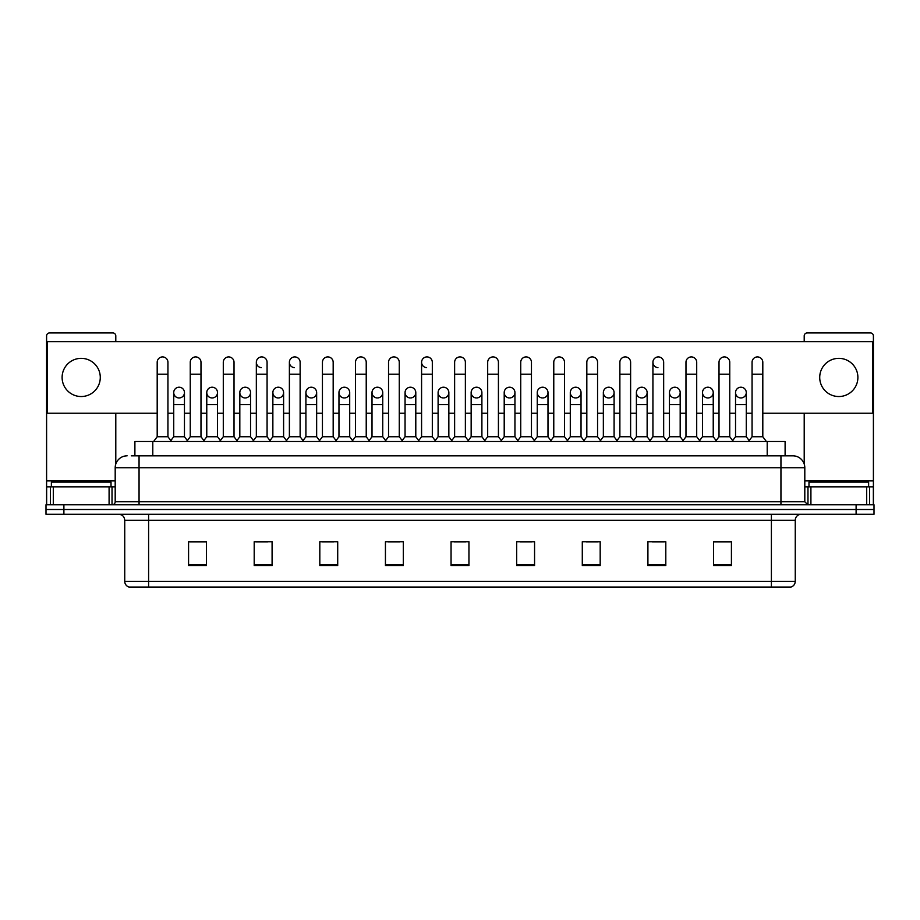 <?xml version="1.0" encoding="UTF-8"?>
<svg xmlns="http://www.w3.org/2000/svg" width="920" height="920" viewBox="0 0 920 920"><rect width="100%" height="100%" fill="white"/><g stroke="black" fill="none" stroke-linecap="round" stroke-linejoin="round"><path stroke-width="1.38" d="M134.895 455.825L134.895 441.508L785.105 441.508L785.105 455.825M771.397 587.063L771.397 581.337L795.259 581.337C795.087 584.2 793.661 586.109 790.958 587.063L129.34 587.063M795.259 581.337L795.259 520.248A5.968 5.968 0 0 1 801.216 514.28M129.041 587.063A5.968 5.968 0 0 1 124.74 581.337L124.74 520.248C124.395 516.626 122.406 514.636 118.784 514.28M63.894 504.735L874 504.735L874 509.507L46 509.507L46 514.28L63.894 514.28L63.894 509.507L46 509.507L46 504.735L63.894 504.735L63.894 509.507L874 509.507L874 514.28L63.894 514.28M731.423 565.65L731.423 541.788L713.529 541.788L713.529 565.65L731.423 565.65M665.804 565.65L665.804 541.788L647.91 541.788L647.91 565.65L665.804 565.65M600.185 565.65L600.185 541.788L582.291 541.788L582.291 565.65L600.185 565.65M534.566 565.65L534.566 541.788L516.672 541.788L516.672 565.65L534.566 565.65M206.471 565.65L206.471 541.788L188.577 541.788L188.577 565.65L206.471 565.65M272.09 565.65L272.09 541.788L254.196 541.788L254.196 565.65L272.09 565.65M337.709 565.65L337.709 541.788L319.815 541.788L319.815 565.65L337.709 565.65M403.328 565.65L403.328 541.788L385.434 541.788L385.434 565.65L403.328 565.65M468.947 565.65L468.947 541.788L451.053 541.788L451.053 565.65L468.947 565.65M586.224 541.903L598.161 541.903M652.326 541.903L664.251 541.903M713.529 541.903L730.353 541.903M718.417 541.903L713.828 541.903M387.941 541.903L399.866 541.903M321.839 541.903L333.776 541.903M255.748 541.903L267.674 541.903M206.172 541.903L201.583 541.903M189.646 541.903L206.471 541.903M520.134 541.903L532.059 541.903M454.031 541.903L465.968 541.903M131.583 455.825L788.693 455.825M131.307 455.825L139.058 455.825L139.058 467.751L115.195 467.751L115.195 501.756A2.978 2.978 0 0 1 112.217 504.735M127.132 455.825A11.925 11.925 0 0 0 115.195 467.751M792.867 455.825A11.925 11.925 0 0 1 804.804 467.751L780.942 467.751L780.942 455.825L792.683 455.825M804.804 467.751L804.804 501.756L807.783 504.735M157.193 374.221L167.934 374.221L167.934 436.735L157.193 436.735L157.193 362.284A5.37 5.37 0 0 1 162.898 356.925A5.37 5.37 0 0 1 167.934 362.284A5.37 5.37 0 0 0 162.898 356.925M157.193 436.735L153.617 441.508M167.934 436.735L171.511 441.508M179.089 387.216A5.37 5.37 0 0 0 173.719 392.426A5.37 5.37 0 0 0 178.756 397.946A5.37 5.37 0 0 1 173.719 392.587A5.37 5.37 0 0 1 179.423 387.228A5.37 5.37 0 0 1 184.46 392.587L184.46 404.524L173.719 404.524L173.719 392.587M184.46 404.524L184.46 436.735L173.719 436.735L173.719 404.524M173.719 436.735L170.821 440.588M184.46 436.735L187.346 440.588M190.244 374.221L200.986 374.221L200.986 436.735L190.244 436.735L190.244 362.284A5.37 5.37 0 0 1 195.948 356.925A5.37 5.37 0 0 1 200.986 362.284A5.37 5.37 0 0 0 195.948 356.925M190.244 436.735L186.668 441.508M200.986 436.735L204.562 441.508M223.295 374.221L234.025 374.221L234.025 436.735L223.295 436.735L223.295 362.284A5.37 5.37 0 0 1 228.999 356.925A5.37 5.37 0 0 1 234.025 362.284A5.37 5.37 0 0 0 228.999 356.925M223.295 436.735L219.708 441.508M234.025 436.735L237.613 441.508M256.335 374.221L267.076 374.221L267.076 436.735L256.335 436.735L256.335 362.284A5.37 5.37 0 0 1 262.05 356.925A5.37 5.37 0 0 1 267.076 362.284A5.37 5.37 0 0 0 262.05 356.925M256.335 436.735L252.758 441.508M267.076 436.735L270.652 441.508M289.386 374.221L300.127 374.221L300.127 436.735L289.386 436.735L289.386 362.284A5.37 5.37 0 0 1 295.09 356.925A5.37 5.37 0 0 1 300.127 362.284A5.37 5.37 0 0 0 295.09 356.925M289.386 436.735L285.809 441.508M300.127 436.735L303.703 441.508M212.14 387.216A5.37 5.37 0 0 0 206.77 392.426A5.37 5.37 0 0 0 211.795 397.946A5.37 5.37 0 0 1 206.77 392.587A5.37 5.37 0 0 1 212.474 387.228A5.37 5.37 0 0 1 217.511 392.587L217.511 404.524L206.77 404.524L206.77 392.587M217.511 404.524L217.511 436.735L206.77 436.735L206.77 404.524M206.77 436.735L203.872 440.588M217.511 436.735L220.397 440.588M245.18 387.216A5.37 5.37 0 0 0 239.821 392.426A5.37 5.37 0 0 0 244.846 397.946A5.37 5.37 0 0 1 239.821 392.587A5.37 5.37 0 0 1 245.525 387.228A5.37 5.37 0 0 1 250.55 392.587L250.55 404.524L239.821 404.524L239.821 392.587M250.55 404.524L250.55 436.735L239.821 436.735L239.821 404.524M239.821 436.735L236.923 440.588M250.55 436.735L253.448 440.588M278.231 387.216A5.37 5.37 0 0 0 272.872 392.426A5.37 5.37 0 0 0 277.897 397.946A5.37 5.37 0 0 1 272.861 392.587A5.37 5.37 0 0 1 278.576 387.228A5.37 5.37 0 0 1 283.601 392.587L283.601 404.524L272.861 404.524L272.861 392.587M283.601 404.524L283.601 436.735L272.861 436.735L272.861 404.524M272.861 436.735L269.974 440.588M283.601 436.735L286.499 440.588M111.021 486.841L111.021 482.068L51.37 482.068L51.37 486.841M868.63 486.841L868.63 482.068L808.979 482.068L808.979 486.841M109.089 504.735L109.089 486.841L53.302 486.841L53.302 504.735M115.793 341.642L115.793 335.915A2.978 2.978 0 0 0 112.815 332.936L49.576 332.936A2.978 2.978 0 0 0 46.598 335.915L46.598 486.841L53.302 486.841M115.793 413.229L115.793 464.025M109.089 486.841L115.195 486.841M46.598 504.735L46.598 486.841M866.697 504.735L866.697 486.841L810.911 486.841L810.911 504.735M866.697 486.841L873.402 486.841L873.402 335.915A2.978 2.978 0 0 0 870.423 332.936L807.185 332.936A2.978 2.978 0 0 0 804.206 335.915L804.206 341.642M804.206 413.229L804.206 464.025M804.804 486.841L810.911 486.841M873.402 486.841L873.402 504.735M740.91 387.216A5.37 5.37 0 0 0 735.54 392.426A5.37 5.37 0 0 0 740.577 397.946M707.859 387.216A5.37 5.37 0 0 0 702.5 392.426A5.37 5.37 0 0 0 707.526 397.946M674.82 387.216A5.37 5.37 0 0 0 669.449 392.426A5.37 5.37 0 0 0 674.475 397.946M641.769 387.216A5.37 5.37 0 0 0 636.398 392.426A5.37 5.37 0 0 0 641.424 397.946M608.718 387.216A5.37 5.37 0 0 0 603.347 392.426A5.37 5.37 0 0 0 608.384 397.946M575.667 387.216A5.37 5.37 0 0 0 570.308 392.426A5.37 5.37 0 0 0 575.333 397.946M652.924 374.221L663.665 374.221L663.665 436.735L652.924 436.735L652.924 362.284A5.37 5.37 0 0 1 658.294 356.914A5.37 5.37 0 0 0 652.924 362.123A5.37 5.37 0 0 0 657.949 367.643M542.616 387.216A5.37 5.37 0 0 0 537.257 392.426A5.37 5.37 0 0 0 542.283 397.946M509.576 387.216A5.37 5.37 0 0 0 504.206 392.426A5.37 5.37 0 0 0 509.231 397.946M476.525 387.216A5.37 5.37 0 0 0 471.155 392.426A5.37 5.37 0 0 0 476.192 397.946M443.474 387.216A5.37 5.37 0 0 0 438.104 392.426A5.37 5.37 0 0 0 443.141 397.946A5.37 5.37 0 0 1 438.104 392.587A5.37 5.37 0 0 1 443.808 387.228A5.37 5.37 0 0 1 448.845 392.587L448.845 404.524L438.104 404.524L438.104 392.587M410.423 387.216A5.37 5.37 0 0 0 405.065 392.426A5.37 5.37 0 0 0 410.09 397.946A5.37 5.37 0 0 1 405.053 392.587A5.37 5.37 0 0 1 410.768 387.228A5.37 5.37 0 0 1 415.794 392.587L415.794 404.524L405.053 404.524L405.053 392.587M421.578 374.221L432.319 374.221L432.319 436.735L421.578 436.735L421.578 362.284A5.37 5.37 0 0 1 426.949 356.914A5.37 5.37 0 0 0 421.59 362.123A5.37 5.37 0 0 0 426.615 367.643M377.384 387.216A5.37 5.37 0 0 0 372.013 392.426A5.37 5.37 0 0 0 377.039 397.946A5.37 5.37 0 0 1 372.013 392.587A5.37 5.37 0 0 1 377.717 387.228A5.37 5.37 0 0 1 382.743 392.587L382.743 404.524L372.013 404.524L372.013 392.587M344.333 387.216A5.37 5.37 0 0 0 338.962 392.426A5.37 5.37 0 0 0 343.988 397.946A5.37 5.37 0 0 1 338.962 392.587A5.37 5.37 0 0 1 344.666 387.228A5.37 5.37 0 0 1 349.703 392.587L349.703 404.524L338.962 404.524L338.962 392.587M311.282 387.216A5.37 5.37 0 0 0 305.911 392.426A5.37 5.37 0 0 0 310.948 397.946A5.37 5.37 0 0 1 305.911 392.587A5.37 5.37 0 0 1 311.615 387.228A5.37 5.37 0 0 1 316.652 392.587L316.652 404.524L305.911 404.524L305.911 392.587M294.756 356.914A5.37 5.37 0 0 0 289.386 362.123A5.37 5.37 0 0 0 294.423 367.643M261.705 356.914A5.37 5.37 0 0 0 256.346 362.123A5.37 5.37 0 0 0 261.372 367.643M838.798 358.351A19.09 19.09 0 0 0 819.72 377.441A19.09 19.09 0 0 0 838.798 396.531A19.09 19.09 0 0 0 857.888 377.441A19.09 19.09 0 0 0 838.798 358.351M81.201 358.351A19.09 19.09 0 0 0 62.111 377.441A19.09 19.09 0 0 0 81.201 396.531A19.09 19.09 0 0 0 100.28 377.441A19.09 19.09 0 0 0 81.201 358.351M708.204 397.946A5.37 5.37 0 0 0 713.23 392.587A5.37 5.37 0 0 0 708.204 387.228A5.37 5.37 0 0 1 713.23 392.587L713.23 404.524L702.489 404.524L702.489 392.587A5.37 5.37 0 0 1 708.204 387.228M642.102 397.946A5.37 5.37 0 0 0 647.139 392.587A5.37 5.37 0 0 0 642.102 387.228A5.37 5.37 0 0 1 647.139 392.587L647.139 404.524L636.398 404.524L636.398 392.587A5.37 5.37 0 0 1 642.102 387.228M576.012 397.946A5.37 5.37 0 0 0 581.037 392.587A5.37 5.37 0 0 0 576.012 387.228A5.37 5.37 0 0 1 581.037 392.587L581.037 404.524L570.297 404.524L570.297 392.587A5.37 5.37 0 0 1 576.012 387.228M509.91 397.946A5.37 5.37 0 0 0 514.947 392.587A5.37 5.37 0 0 0 509.91 387.228A5.37 5.37 0 0 1 514.947 392.587L514.947 404.524L504.206 404.524L504.206 392.587A5.37 5.37 0 0 1 509.91 387.228M443.808 397.946A5.37 5.37 0 0 0 448.845 392.587A5.37 5.37 0 0 0 443.808 387.228M498.421 362.284L498.421 362.284A5.37 5.37 0 0 0 493.384 356.925A5.37 5.37 0 0 1 498.421 362.284L498.421 374.221L487.68 374.221L487.68 362.284A5.37 5.37 0 0 1 493.384 356.925M344.666 397.946A5.37 5.37 0 0 0 349.703 392.587A5.37 5.37 0 0 0 344.666 387.228M399.268 362.284L399.268 362.284A5.37 5.37 0 0 0 394.243 356.925A5.37 5.37 0 0 1 399.268 362.284L399.268 374.221L388.539 374.221L388.539 362.284A5.37 5.37 0 0 1 394.243 356.925M278.576 397.946A5.37 5.37 0 0 0 283.601 392.587A5.37 5.37 0 0 0 278.576 387.228M212.474 397.946A5.37 5.37 0 0 0 217.511 392.587A5.37 5.37 0 0 0 212.474 387.228M179.423 397.946A5.37 5.37 0 0 0 184.46 392.587A5.37 5.37 0 0 0 179.423 387.228M762.806 413.229L872.804 413.229L872.804 341.642L47.196 341.642L47.196 413.229L157.193 413.229M167.934 413.229L173.719 413.229M184.46 413.229L190.244 413.229M200.986 413.229L206.77 413.229M217.511 413.229L223.295 413.229M234.025 413.229L239.821 413.229M250.55 413.229L256.335 413.229M267.076 413.229L272.861 413.229M283.601 413.229L289.386 413.229M300.127 413.229L305.911 413.229M316.652 413.229L322.437 413.229M333.178 413.229L338.962 413.229M349.703 413.229L355.488 413.229M366.229 413.229L372.013 413.229M382.743 413.229L388.539 413.229M399.268 413.229L405.053 413.229M415.794 413.229L421.578 413.229M432.319 413.229L438.104 413.229M448.845 413.229L454.629 413.229M465.37 413.229L471.155 413.229M481.896 413.229L487.68 413.229M498.421 413.229L504.206 413.229M514.947 413.229L520.731 413.229M531.461 413.229L537.257 413.229M547.986 413.229L553.771 413.229M564.512 413.229L570.297 413.229M581.037 413.229L586.822 413.229M597.563 413.229L603.347 413.229M614.088 413.229L619.873 413.229M630.614 413.229L636.398 413.229M647.139 413.229L652.924 413.229M663.665 413.229L669.449 413.229M680.179 413.229L685.975 413.229M696.704 413.229L702.489 413.229M713.23 413.229L719.014 413.229M729.755 413.229L735.54 413.229M746.281 413.229L752.065 413.229M333.178 362.284L333.178 362.284A5.37 5.37 0 0 0 328.141 356.925A5.37 5.37 0 0 1 333.178 362.284L333.178 374.221L322.437 374.221L322.437 362.284A5.37 5.37 0 0 1 328.141 356.925M245.525 397.946A5.37 5.37 0 0 0 250.55 392.587A5.37 5.37 0 0 0 245.525 387.228M366.229 362.284L366.229 362.284A5.37 5.37 0 0 0 361.192 356.925A5.37 5.37 0 0 1 366.229 362.284L366.229 374.221L355.488 374.221L355.488 362.284A5.37 5.37 0 0 1 361.192 356.925M311.615 397.946A5.37 5.37 0 0 0 316.652 392.587A5.37 5.37 0 0 0 311.615 387.228M377.717 397.946A5.37 5.37 0 0 0 382.743 392.587A5.37 5.37 0 0 0 377.717 387.228M410.768 397.946A5.37 5.37 0 0 0 415.794 392.587A5.37 5.37 0 0 0 410.768 387.228M476.859 397.946A5.37 5.37 0 0 0 481.896 392.587A5.37 5.37 0 0 0 476.859 387.228A5.37 5.37 0 0 1 481.896 392.587L481.896 404.524L471.155 404.524L471.155 392.587A5.37 5.37 0 0 1 476.859 387.228M542.961 397.946A5.37 5.37 0 0 0 547.986 392.587A5.37 5.37 0 0 0 542.961 387.228A5.37 5.37 0 0 1 547.986 392.587L547.986 404.524L537.257 404.524L537.257 392.587A5.37 5.37 0 0 1 542.961 387.228M609.051 397.946A5.37 5.37 0 0 0 614.088 392.587A5.37 5.37 0 0 0 609.051 387.228A5.37 5.37 0 0 1 614.088 392.587L614.088 404.524L603.347 404.524L603.347 392.587A5.37 5.37 0 0 1 609.051 387.228M675.154 397.946A5.37 5.37 0 0 0 680.179 392.587A5.37 5.37 0 0 0 675.154 387.228A5.37 5.37 0 0 1 680.179 392.587L680.179 404.524L669.449 404.524L669.449 392.587A5.37 5.37 0 0 1 675.154 387.228M741.244 397.946A5.37 5.37 0 0 0 746.281 392.587A5.37 5.37 0 0 0 741.244 387.228A5.37 5.37 0 0 1 746.281 392.587L746.281 404.524L735.54 404.524L735.54 392.587A5.37 5.37 0 0 1 741.244 387.228M333.178 374.221L333.178 436.735L322.437 436.735L322.437 374.221M322.437 436.735L318.86 441.508M333.178 436.735L336.754 441.508M366.229 374.221L366.229 436.735L355.488 436.735L355.488 374.221M355.488 436.735L351.911 441.508M366.229 436.735L369.805 441.508M399.268 374.221L399.268 436.735L388.539 436.735L388.539 374.221M388.539 436.735L384.951 441.508M399.268 436.735L402.856 441.508M316.652 404.524L316.652 436.735L305.911 436.735L305.911 404.524M305.911 436.735L303.025 440.588M316.652 436.735L319.539 440.588M349.703 404.524L349.703 436.735L338.962 436.735L338.962 404.524M338.962 436.735L336.065 440.588M349.703 436.735L352.59 440.588M382.743 404.524L382.743 436.735L372.013 436.735L372.013 404.524M372.013 436.735L369.115 440.588M382.743 436.735L385.641 440.588M426.949 356.914A5.37 5.37 0 0 1 432.319 362.284A5.37 5.37 0 0 0 427.294 356.925M421.578 436.735L418.002 441.508M432.319 436.735L435.896 441.508M454.629 374.221L465.37 374.221L465.37 436.735L454.629 436.735L454.629 362.284A5.37 5.37 0 0 1 460.334 356.925A5.37 5.37 0 0 1 465.37 362.284A5.37 5.37 0 0 0 460.334 356.925M454.629 436.735L451.053 441.508M465.37 436.735L468.947 441.508M498.421 374.221L498.421 436.735L487.68 436.735L487.68 374.221M487.68 436.735L484.104 441.508M498.421 436.735L501.998 441.508M520.731 374.221L531.461 374.221L531.461 436.735L520.731 436.735L520.731 362.284A5.37 5.37 0 0 1 526.435 356.925A5.37 5.37 0 0 1 531.461 362.284A5.37 5.37 0 0 0 526.435 356.925M520.731 436.735L517.143 441.508M531.461 436.735L535.049 441.508M553.771 374.221L564.512 374.221L564.512 436.735L553.771 436.735L553.771 362.284A5.37 5.37 0 0 1 559.486 356.925A5.37 5.37 0 0 1 564.512 362.284A5.37 5.37 0 0 0 559.486 356.925M553.771 436.735L550.194 441.508M564.512 436.735L568.088 441.508M415.794 404.524L415.794 436.735L405.053 436.735L405.053 404.524M405.053 436.735L402.166 440.588M415.794 436.735L418.692 440.588M448.845 404.524L448.845 436.735L438.104 436.735L438.104 404.524M438.104 436.735L435.217 440.588M448.845 436.735L451.743 440.588M481.896 404.524L481.896 436.735L471.155 436.735L471.155 404.524M471.155 436.735L468.257 440.588M481.896 436.735L484.782 440.588M514.947 404.524L514.947 436.735L504.206 436.735L504.206 404.524M504.206 436.735L501.308 440.588M514.947 436.735L517.833 440.588M547.986 404.524L547.986 436.735L537.257 436.735L537.257 404.524M537.257 436.735L534.359 440.588M547.986 436.735L550.884 440.588M586.822 374.221L597.563 374.221L597.563 436.735L586.822 436.735L586.822 362.284A5.37 5.37 0 0 1 592.526 356.925A5.37 5.37 0 0 1 597.563 362.284A5.37 5.37 0 0 0 592.526 356.925M586.822 436.735L583.245 441.508M597.563 436.735L601.139 441.508M619.873 374.221L630.614 374.221L630.614 436.735L619.873 436.735L619.873 362.284A5.37 5.37 0 0 1 625.577 356.925A5.37 5.37 0 0 1 630.614 362.284A5.37 5.37 0 0 0 625.577 356.925M619.873 436.735L616.296 441.508M630.614 436.735L634.19 441.508M658.294 356.914A5.37 5.37 0 0 1 663.665 362.284A5.37 5.37 0 0 0 658.628 356.925M652.924 436.735L649.347 441.508M663.665 436.735L667.241 441.508M685.975 374.221L696.704 374.221L696.704 436.735L685.975 436.735L685.975 362.284A5.37 5.37 0 0 1 691.679 356.925A5.37 5.37 0 0 1 696.704 362.284A5.37 5.37 0 0 0 691.679 356.925M685.975 436.735L682.387 441.508M696.704 436.735L700.293 441.508M719.014 374.221L729.755 374.221L729.755 436.735L719.014 436.735L719.014 362.284A5.37 5.37 0 0 1 724.73 356.925A5.37 5.37 0 0 1 729.755 362.284A5.37 5.37 0 0 0 724.73 356.925M719.014 436.735L715.438 441.508M729.755 436.735L733.332 441.508M752.065 374.221L762.806 374.221L762.806 436.735L752.065 436.735L752.065 362.284A5.37 5.37 0 0 1 757.769 356.925A5.37 5.37 0 0 1 762.806 362.284A5.37 5.37 0 0 0 757.769 356.925M752.065 436.735L748.489 441.508M762.806 436.735L766.383 441.508M581.037 404.524L581.037 436.735L570.297 436.735L570.297 404.524M570.297 436.735L567.41 440.588M581.037 436.735L583.935 440.588M614.088 404.524L614.088 436.735L603.347 436.735L603.347 404.524M603.347 436.735L600.461 440.588M614.088 436.735L616.975 440.588M647.139 404.524L647.139 436.735L636.398 436.735L636.398 404.524M636.398 436.735L633.5 440.588M647.139 436.735L650.026 440.588M680.179 404.524L680.179 436.735L669.449 436.735L669.449 404.524M669.449 436.735L666.551 440.588M680.179 436.735L683.077 440.588M713.23 404.524L713.23 436.735L702.489 436.735L702.489 404.524M702.489 436.735L699.602 440.588M713.23 436.735L716.128 440.588M746.281 404.524L746.281 436.735L735.54 436.735L735.54 404.524M735.54 436.735L732.654 440.588M746.281 436.735L749.179 440.588M152.789 455.825L152.789 441.508M767.211 455.825L767.211 441.508M771.397 514.28L771.397 520.248L124.74 520.248M795.259 520.248L771.397 520.248L771.397 581.337L148.603 581.337L148.603 587.063M124.74 581.337L148.603 581.337L148.603 514.28M856.106 514.28L856.106 504.735M468.947 564.822L451.053 564.822M403.328 564.822L385.434 564.822M337.709 564.822L319.815 564.822M272.09 564.822L254.196 564.822M206.471 564.822L188.577 564.822M534.566 564.822L516.672 564.822M600.185 564.822L582.291 564.822M665.804 564.822L647.91 564.822M731.423 564.822L713.529 564.822M139.058 504.735L139.058 501.756L804.804 501.756M115.195 501.756L139.058 501.756L139.058 467.751L780.942 467.751L780.942 504.735M115.195 480.884L46.598 480.884M112.021 486.841L112.021 504.735M46.644 486.841L46.644 504.735M50.37 504.735L50.37 486.841M873.402 480.884L804.804 480.884M873.356 504.735L873.356 486.841M869.63 486.841L869.63 504.735M807.978 504.735L807.978 486.841M167.934 374.221L167.934 362.284M200.986 374.221L200.986 362.284M234.025 374.221L234.025 362.284M267.076 374.221L267.076 362.284M300.127 374.221L300.127 362.284M432.319 374.221L432.319 362.284M465.37 374.221L465.37 362.284M531.461 374.221L531.461 362.284M564.512 374.221L564.512 362.284M597.563 374.221L597.563 362.284M630.614 374.221L630.614 362.284M663.665 374.221L663.665 362.284M696.704 374.221L696.704 362.284M729.755 374.221L729.755 362.284M762.806 374.221L762.806 362.284"/></g></svg>
